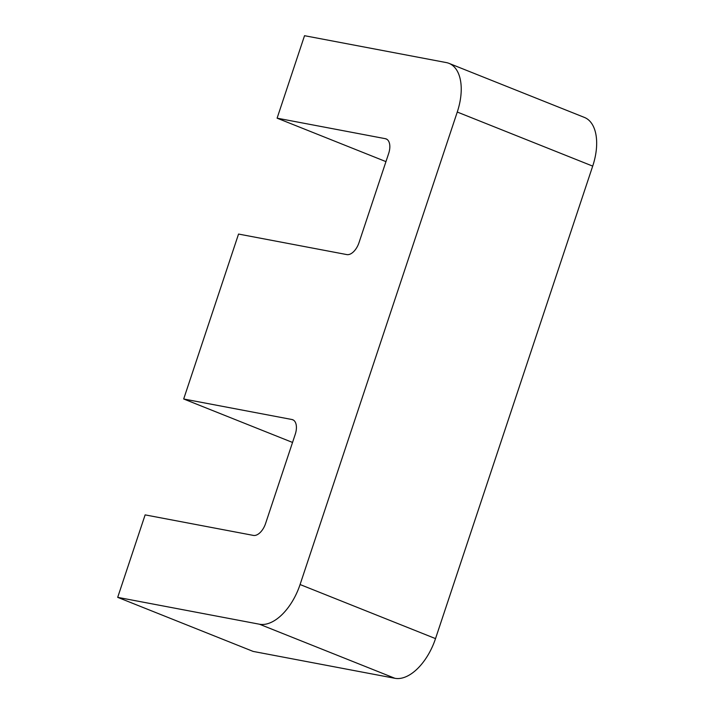 <?xml version="1.0" encoding="UTF-8"?>
<svg xmlns="http://www.w3.org/2000/svg" width="714" height="714" viewBox="0 0 714 714"><rect width="100%" height="100%" fill="white"/><g stroke="black" fill="none" stroke-linecap="round" stroke-linejoin="round"><path stroke-width="1.07" d="M238.547 234.058L346.817 254.586A14.146 7.774 111.8 0 0 358.999 242.68L388.648 153.528A14.146 7.774 111.8 0 0 386.167 138.918A14.146 7.774 111.8 0 0 385.364 138.686L277.103 118.167L304.53 35.7L446.312 62.582A47.16 25.9 -68.2 0 1 448.972 63.35A47.16 25.9 -68.2 0 1 457.263 112.044L300.076 584.534A47.16 25.9 -68.2 0 1 259.477 624.223L117.694 597.35L145.129 514.883L253.399 535.411A14.146 7.774 111.8 0 0 265.581 523.505L295.23 434.353A14.146 7.774 111.8 0 0 292.749 419.743A14.146 7.774 111.8 0 0 291.946 419.511L183.685 398.992L238.547 234.058M277.103 118.167L385.962 161.623M448.972 63.35L584.418 117.426A47.16 25.9 111.8 0 1 592.7 166.112L435.522 638.611A47.16 25.9 111.8 0 1 394.922 678.3L253.14 651.418L117.694 597.35M183.685 398.992L292.544 442.448M385.364 138.686L386.899 139.301M291.946 419.511L293.481 420.127M394.922 678.3L259.477 624.223M435.522 638.611L300.076 584.534M592.7 166.112L457.263 112.044"/></g></svg>
